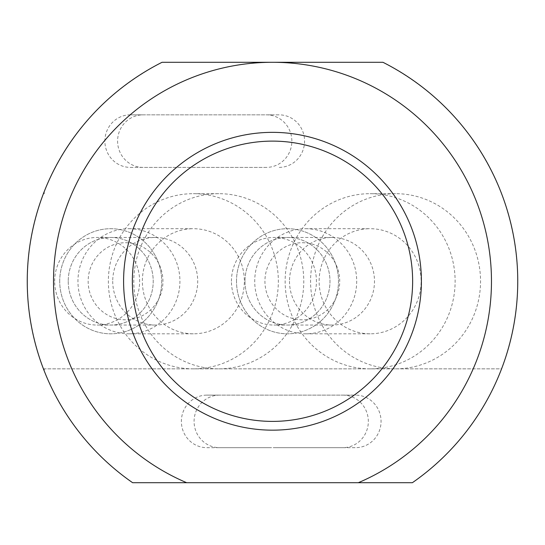 <?xml version="1.0" encoding="UTF-8"?>
<svg xmlns="http://www.w3.org/2000/svg" width="545" height="545" viewBox="0 0 545 545"><rect width="100%" height="100%" fill="white"/><g stroke="black" fill="none" stroke-linecap="round" stroke-linejoin="round"><path stroke-width="0.41" stroke-dasharray="2.73 2.04" d="M231.434 281.261A43.798 42.496 90 0 1 273.931 237.463A43.798 42.496 90 0 1 316.427 281.261A43.798 42.496 90 0 1 273.931 325.052A43.798 42.496 90 0 1 231.434 281.261M244.998 281.261A43.798 42.496 -90 0 0 287.494 325.052A43.798 42.496 -90 0 0 329.984 281.261A43.798 42.496 -90 0 0 287.494 237.463A43.798 42.496 -90 0 0 244.998 281.261A43.798 42.496 -90 0 0 287.494 325.052A43.798 42.496 -90 0 0 329.984 281.261A43.798 42.496 -90 0 0 287.494 237.463A43.798 42.496 -90 0 0 244.998 281.261M54.663 281.261A43.798 42.496 90 0 1 97.16 237.463A43.798 42.496 90 0 1 139.649 281.261A43.798 42.496 90 0 1 97.16 325.052A43.798 42.496 90 0 1 54.663 281.261M68.227 281.261A43.798 42.496 -90 0 0 110.717 325.052A43.798 42.496 -90 0 0 153.213 281.261A43.798 42.496 -90 0 0 110.717 237.463A43.798 42.496 -90 0 0 68.227 281.261A43.798 42.496 -90 0 0 110.717 325.052A43.798 42.496 -90 0 0 153.213 281.261A43.798 42.496 -90 0 0 110.717 237.463A43.798 42.496 -90 0 0 68.227 281.261M59.725 281.261A52.552 50.992 90 0 1 110.717 228.702A52.552 50.992 90 0 1 161.708 281.261A52.552 50.992 90 0 1 110.717 333.812A52.552 50.992 90 0 1 59.725 281.261A52.552 50.992 90 0 1 110.717 228.702A52.552 50.992 90 0 1 161.708 281.261A52.552 50.992 90 0 1 110.717 333.812A52.552 50.992 90 0 1 59.725 281.261M342.846 395.125A26.276 25.499 90 0 1 368.338 421.401A26.276 25.499 90 0 1 342.846 447.677L206.862 447.677A26.276 25.499 90 0 1 181.369 421.401A26.276 25.499 90 0 1 206.862 395.125L355.558 395.125A26.276 25.499 90 0 1 381.057 421.401A26.276 25.499 90 0 1 355.558 447.677L273.188 447.677M272.5 141.114A140.14 140.14 0 0 0 151.135 351.327A140.14 140.14 0 0 0 393.865 351.327A140.14 140.14 0 0 0 272.5 141.114M266.355 167.39L130.378 167.39A26.276 25.499 90 0 1 104.878 141.114A26.276 25.499 90 0 1 130.378 114.838L266.355 114.838A26.276 25.499 90 0 1 291.854 141.114A26.276 25.499 90 0 1 266.355 167.39L143.09 167.39A26.276 25.499 90 0 1 117.591 141.114A26.276 25.499 90 0 1 143.09 114.838L279.067 114.838A26.276 25.499 90 0 1 304.566 141.114A26.276 25.499 90 0 1 279.067 167.39M342.846 447.677L355.558 447.677M269.55 447.677L219.581 447.677A26.276 25.499 90 0 1 194.081 421.401A26.276 25.499 90 0 1 219.581 395.125L355.558 395.125M206.862 447.677L219.581 447.677M206.862 395.125L219.581 395.125M358.317 482.713A218.974 218.974 0 0 0 272.5 62.287A218.974 218.974 0 0 0 186.683 482.713M130.378 167.39L143.09 167.39M130.378 114.838L143.09 114.838M269.55 114.838L273.188 114.838M266.355 114.838L279.067 114.838M44.274 368.849L43.423 368.849A245.25 245.25 0 0 0 44.274 371.036C62.716 416.973 92.166 454.203 132.633 482.713L412.367 482.713C453.515 453.699 483.252 415.746 501.577 368.849L44.274 368.849L44.274 371.036M382.944 62.287L162.056 62.287C106.997 90.954 67.737 134.016 44.274 191.479L44.274 193.673L43.423 193.673C21.964 252.062 21.964 310.452 43.423 368.849L501.577 368.849C523.037 310.452 523.037 252.062 501.577 193.673C478.306 135.18 438.766 91.383 382.944 62.287M44.274 191.479A245.25 245.25 0 0 0 43.423 193.673L44.274 193.673M112.726 281.261A43.798 42.496 -90 0 0 155.216 325.052A43.798 42.496 -90 0 0 197.712 281.261A43.798 42.496 -90 0 0 155.216 237.463A43.798 42.496 -90 0 0 112.726 281.261M289.497 281.261A43.798 42.496 -90 0 0 331.994 325.052A43.798 42.496 -90 0 0 374.483 281.261A43.798 42.496 -90 0 0 331.994 237.463A43.798 42.496 -90 0 0 289.497 281.261M236.503 281.261A52.552 50.992 90 0 1 287.494 228.702A52.552 50.992 90 0 1 338.486 281.261A52.552 50.992 90 0 1 287.494 333.812A52.552 50.992 90 0 1 236.503 281.261A52.552 50.992 90 0 1 287.494 228.702A52.552 50.992 90 0 1 338.486 281.261A52.552 50.992 90 0 1 287.494 333.812A52.552 50.992 90 0 1 236.503 281.261M125.554 242.723A38.538 37.394 90 0 1 157.934 300.527A38.538 37.394 90 0 1 93.168 300.527A38.538 37.394 90 0 1 125.554 242.723M128.94 228.702A52.552 50.992 90 0 1 179.932 281.261A52.552 50.992 90 0 1 128.94 333.812A52.552 50.992 90 0 1 77.949 281.261A52.552 50.992 90 0 1 128.94 228.702L193.359 228.702A52.552 50.992 90 0 1 244.351 281.261A52.552 50.992 90 0 1 193.359 333.812A52.552 50.992 90 0 1 142.368 281.261A52.552 50.992 90 0 1 193.359 228.702M218.783 368.849A87.588 84.986 -90 0 0 303.776 281.261A87.588 84.986 -90 0 0 218.783 193.673A87.588 84.986 -90 0 0 133.798 281.261A87.588 84.986 -90 0 0 218.783 368.849L193.359 368.849A87.588 84.986 90 0 1 108.373 281.261A87.588 84.986 90 0 1 193.359 193.673A87.588 84.986 90 0 1 278.345 281.261A87.588 84.986 90 0 1 193.359 368.849M218.783 193.673L193.359 193.673M302.325 242.723A38.538 37.394 90 0 1 334.712 300.527A38.538 37.394 90 0 1 269.939 300.527A38.538 37.394 90 0 1 302.325 242.723M305.718 228.702A52.552 50.992 90 0 1 356.709 281.261A52.552 50.992 90 0 1 305.718 333.812A52.552 50.992 90 0 1 254.726 281.261A52.552 50.992 90 0 1 305.718 228.702L370.13 228.702A52.552 50.992 90 0 1 421.128 281.261A52.552 50.992 90 0 1 370.13 333.812A52.552 50.992 90 0 1 319.138 281.261A52.552 50.992 90 0 1 370.13 228.702M395.561 368.849A87.588 84.986 -90 0 0 480.547 281.261A87.588 84.986 -90 0 0 395.561 193.673A87.588 84.986 -90 0 0 310.575 281.261A87.588 84.986 -90 0 0 395.561 368.849L370.13 368.849A87.588 84.986 90 0 1 285.144 281.261A87.588 84.986 90 0 1 370.13 193.673A87.588 84.986 90 0 1 455.123 281.261A87.588 84.986 90 0 1 370.13 368.849M395.561 193.673L370.13 193.673M331.994 237.463L273.931 237.463M331.994 325.052L273.931 325.052M155.216 237.463L97.16 237.463M155.216 325.052L97.16 325.052M193.359 333.812L128.94 333.812M370.13 333.812L305.718 333.812"/><path stroke-width="0.82" d="M272.5 430.162A148.901 148.901 0 0 0 401.454 206.807A148.901 148.901 0 0 0 143.546 206.807A148.901 148.901 0 0 0 272.5 430.162M358.317 482.713L132.633 482.713A245.25 245.25 0 0 1 162.056 62.287L382.944 62.287A245.25 245.25 0 0 1 412.367 482.713L358.317 482.713A218.974 218.974 0 0 0 445.776 147.375A218.974 218.974 0 0 0 99.224 147.375A218.974 218.974 0 0 0 186.683 482.713M272.5 141.114A140.14 140.14 0 0 0 151.135 351.327A140.14 140.14 0 0 0 393.865 351.327A140.14 140.14 0 0 0 272.5 141.114"/></g></svg>

